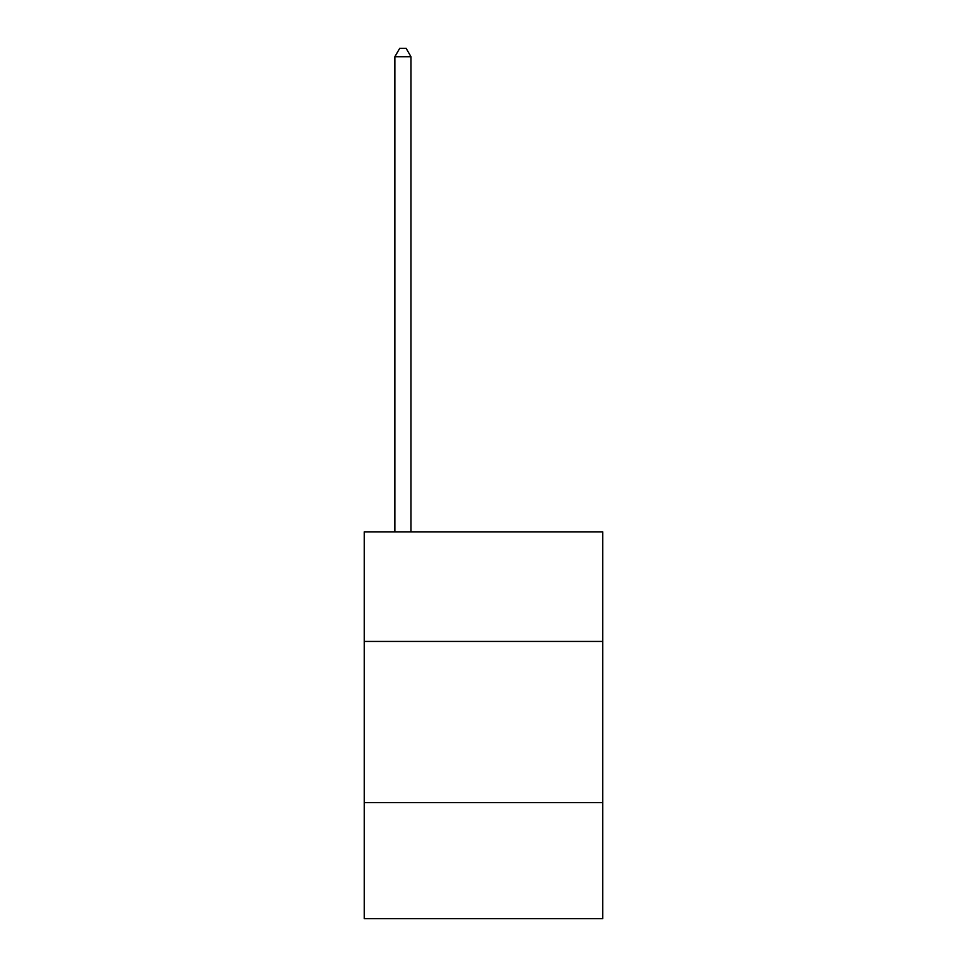<?xml version="1.0" encoding="UTF-8"?>
<svg xmlns="http://www.w3.org/2000/svg" width="967" height="967" viewBox="0 0 967 967"><rect width="100%" height="100%" fill="white"/><g stroke="black" fill="none" stroke-linecap="round" stroke-linejoin="round"><path stroke-width="1.45" d="M602.767 641.447L602.767 531.85L364.233 531.85L364.233 641.447L602.767 641.447L602.767 918.65L364.233 918.65L364.233 641.447M602.767 802.61L364.233 802.61M410.975 531.85L410.975 56.727L394.862 56.727L394.862 531.85M394.862 56.727L399.697 48.35L406.14 48.35L410.975 56.727"/></g></svg>
